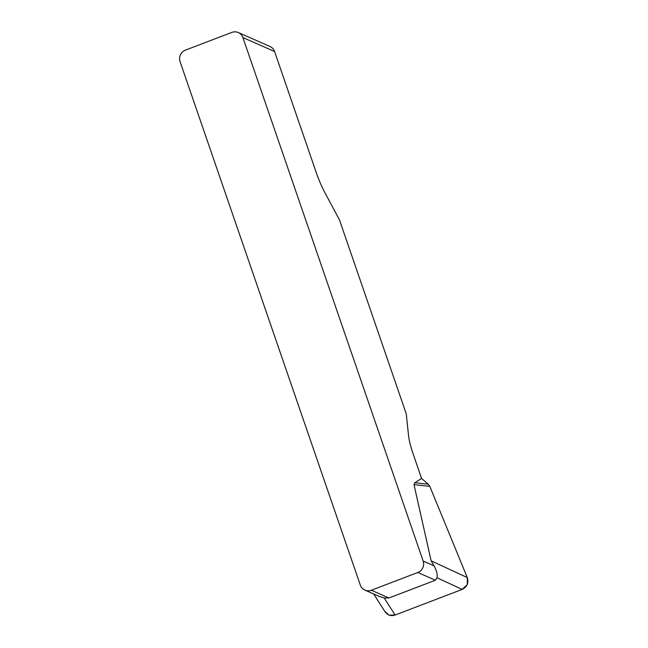 <?xml version="1.0" encoding="UTF-8"?>
<svg xmlns="http://www.w3.org/2000/svg" width="648" height="648" viewBox="0 0 648 648"><rect width="100%" height="100%" fill="white"/><g stroke="black" fill="none" stroke-linecap="round" stroke-linejoin="round"><path stroke-width="0.97" d="M242.903 37.576A8.926 8.635 -66.3 0 0 238.302 32.538L269.965 46.47A8.926 8.635 113.7 0 1 274.566 51.508L242.903 37.576L423.152 561.055L434.03 565.842L431.139 560.828L414.007 484.664L414.785 482.744L421.581 478.475L428.247 484.186L429.81 486.356L467.281 577.571C468.844 582.933 467.143 586.877 462.17 589.413L395.102 615.033C390.938 616.321 387.577 615.227 385.017 611.736M274.566 51.508L316.094 172.109A29.751 5.459 69.1 0 0 324.859 192.586L339.479 219.899L406.231 413.78L408.564 435.691A29.751 5.459 69.1 0 0 413.286 454.386L421.581 478.475M238.302 32.538A8.926 8.635 -66.3 0 0 231.846 32.4L185.393 50.139A8.926 8.635 -66.3 0 0 180.055 61.584L360.304 585.063A8.926 8.635 -66.3 0 0 371.361 590.239L388.954 597.974L435.407 580.235L437.036 577.773C437.635 574.476 436.63 570.499 434.03 565.842M435.407 580.235L417.814 572.492L371.361 590.239M388.954 597.974L384.199 597.95L379.769 596.589M417.814 572.492A8.926 8.635 -66.3 0 0 423.152 561.055M428.247 484.186L414.785 482.744M384.669 611.194L389.011 615.187L395.167 615.009L462.105 589.437L467.338 584.626L467.265 577.522L429.81 486.356L414.007 484.664M431.139 560.828L467.281 577.571M384.199 597.95L395.102 615.033M462.17 589.413L437.036 577.773M379.501 596.516L364.905 590.101M384.977 611.672L373.661 593.949"/></g></svg>
